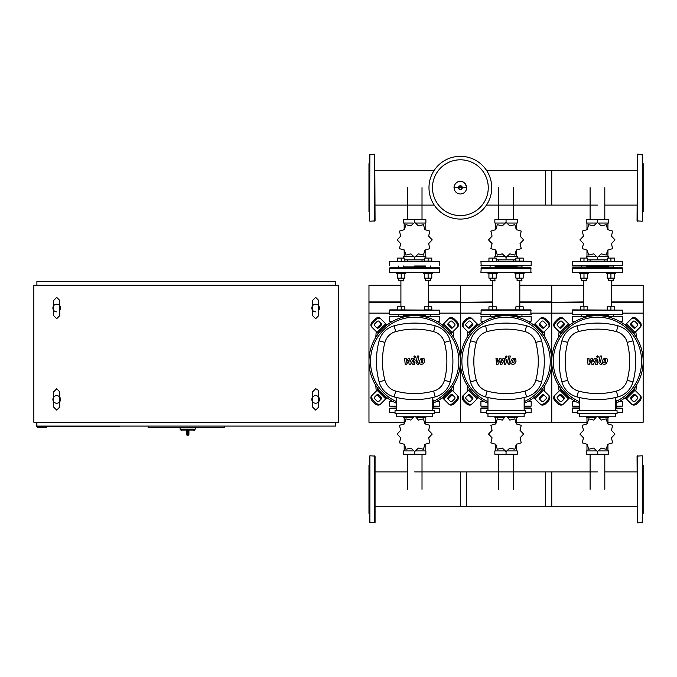 <?xml version="1.0" encoding="UTF-8"?>
<svg xmlns="http://www.w3.org/2000/svg" width="677" height="677" viewBox="0 0 677 677"><rect width="100%" height="100%" fill="white"/><g stroke="black" fill="none" stroke-linecap="round" stroke-linejoin="round"><path stroke-width="1.02" d="M186.48 434.312A0.914 0.914 0 0 0 187.394 435.226L187.343 434.312L186.48 434.312L186.48 430.657L187.343 430.047L180.844 430.047L181.453 430.657M188.917 434.312L188.054 434.312L188.003 435.226L187.394 435.226L188.003 435.226A0.914 0.914 0 0 0 188.917 434.312L188.917 430.657L188.054 430.047L188.054 434.312L187.343 434.312L187.343 430.047M195.315 427.61L195.315 429.133L180.082 429.133L180.082 427.61M317.936 402.476A3.808 3.808 0 0 1 312.605 397.145A3.808 3.808 0 0 0 311.843 399.43A3.808 3.808 0 0 1 315.651 395.622A3.808 3.808 0 0 1 319.459 399.43A3.808 3.808 0 0 0 318.698 397.145A3.808 3.808 0 0 1 318.698 401.715A3.808 3.808 0 0 0 319.459 399.43M315.651 311.843A3.808 3.808 0 0 1 312.605 305.75A3.808 3.808 0 0 0 311.843 308.035A3.808 3.808 0 0 1 315.651 304.227A3.808 3.808 0 0 1 319.459 308.035A3.808 3.808 0 0 0 318.698 305.75A3.808 3.808 0 0 1 318.698 310.32A3.808 3.808 0 0 0 319.459 308.035M58.984 402.476A3.808 3.808 0 0 1 53.652 397.145A3.808 3.808 0 0 0 52.891 399.43A3.808 3.808 0 0 1 56.699 395.622A3.808 3.808 0 0 1 60.507 399.43A3.808 3.808 0 0 0 59.745 397.145A3.808 3.808 0 0 1 59.745 401.715A3.808 3.808 0 0 0 60.507 399.43M56.699 311.843A3.808 3.808 0 0 1 53.652 305.75A3.808 3.808 0 0 0 52.891 308.035A3.808 3.808 0 0 1 56.699 304.227A3.808 3.808 0 0 1 60.507 308.035A3.808 3.808 0 0 0 59.745 305.75A3.808 3.808 0 0 1 59.745 310.32A3.808 3.808 0 0 0 60.507 308.035M52.891 308.035A3.808 3.808 0 0 0 53.652 310.32M52.891 399.43A3.808 3.808 0 0 0 53.652 401.715M311.843 308.035A3.808 3.808 0 0 0 312.605 310.32M311.843 399.43A3.808 3.808 0 0 0 312.605 401.715M46.645 426.696L46.645 427.61L37.506 427.61L37.506 426.696M119.152 426.087L119.152 426.696L36.592 426.696L36.592 422.279M148.094 426.087L148.094 427.61L224.256 427.61L224.256 426.087M36.896 285.186L36.896 281.378L335.453 281.378L335.453 285.186M335.453 422.279L335.453 426.087L36.896 426.087L36.896 422.279M338.5 285.186L338.5 422.279L33.85 422.279L33.85 285.186L338.5 285.186M491.739 187.698A31.379 31.379 0 0 1 460.36 219.077A31.379 31.379 0 0 1 428.981 187.698A31.379 31.379 0 0 1 460.36 156.319A31.379 31.379 0 0 1 491.739 187.698A31.379 31.379 0 0 0 460.36 156.319A31.379 31.379 0 0 1 491.739 187.698M460.36 159.806A27.892 27.892 0 0 1 488.252 187.698A27.892 27.892 0 0 1 460.36 215.591A27.892 27.892 0 0 1 432.468 187.698A27.892 27.892 0 0 1 460.36 159.806M575.196 321.44L572.319 321.135L572.624 316.261L590.014 316.261L581.094 316.261L581.551 316.261L581.247 314.737M619.159 321.135L622.586 321.135L622.586 316.565L606.55 316.565M622.586 316.565L608.022 316.261M610.916 314.737L586.426 314.737L586.426 316.261L586.883 316.261M622.281 316.261L604.891 316.261M622.586 321.135L619.709 321.44M483.801 321.44L481.229 321.44L483.801 321.44M527.764 321.135L531.191 321.135L531.191 316.565L515.155 316.565M484.351 321.135L480.924 321.135L481.229 316.261L489.699 316.261M498.619 316.261L481.229 316.261M522.416 316.261L516.627 316.261M531.191 316.565L513.496 316.261M531.191 321.135L528.314 321.44M392.406 321.44L389.529 321.135L389.834 316.261L407.224 316.261M436.369 321.135L439.796 321.135L439.796 316.565L423.76 316.565M403.941 314.737L403.636 316.261L398.304 316.261L398.761 316.261L398.761 314.737L389.834 314.737L439.491 314.737L439.796 310.168L389.834 309.863L397.543 309.863L397.543 306.816L404.854 306.816L404.854 309.863L401.199 309.863L401.199 306.816M439.796 316.565L422.101 316.261M439.796 321.135L436.919 321.44M642.236 221.21L637.057 220.905L637.362 154.187L642.541 154.491L642.541 220.905L642.236 154.187M642.541 212.375L643.15 211.766L643.15 163.631L642.541 163.022M642.541 179.143L642.541 159.628M642.541 195.45L642.541 197.142M642.541 211.089L642.541 200.934M642.236 455.79L637.057 456.095L637.362 522.813L642.541 522.509L642.541 456.095L642.236 522.813M642.541 464.625L643.15 465.234L643.15 513.369L642.541 513.978M369.879 221.21L375.058 220.905L374.753 154.187L369.574 154.491L369.574 220.905L369.879 154.187M369.574 212.375L368.965 211.766L368.965 163.631L369.574 163.022M637.057 170.291L545.662 170.291L545.662 205.106L597.452 205.106M486.467 205.106L551.755 205.106L551.755 170.291L486.467 170.291M604.806 259.866L604.806 261.119M590.099 259.866L590.099 261.119M599.027 223.038L608.665 223.038L608.665 219.686L586.24 219.686L586.24 223.038L595.878 223.038M597.452 222.352L597.452 219.686M599.187 256.515L608.665 256.515L608.665 258.072M586.24 258.072L586.24 256.515L595.718 256.515M587.644 259.866L607.261 259.866M597.452 257.387L597.452 259.866M607.929 229.825L607.929 223.038M586.976 229.825L586.976 223.038M586.976 249.923L586.976 256.515M607.929 249.923L607.929 256.515M611.433 243.618L614.97 239.903A17.517 17.517 0 0 0 614.97 239.844L611.433 236.129L612.634 231.136A17.517 17.517 0 0 0 612.609 231.085L607.684 229.638L606.237 224.713A17.517 17.517 0 0 0 606.186 224.688L601.201 225.898L597.478 222.352A17.517 17.517 0 0 0 597.427 222.352L593.704 225.898L588.719 224.688A17.517 17.517 0 0 0 588.668 224.713L587.221 229.638L582.296 231.085A17.517 17.517 0 0 0 582.271 231.136L583.472 236.129L579.935 239.844A17.517 17.517 0 0 0 579.935 239.903L583.472 243.618L582.271 248.603A17.517 17.517 0 0 0 582.296 248.654L587.221 250.109L588.668 255.026A17.517 17.517 0 0 0 588.719 255.06L593.704 253.85L597.427 257.387A17.517 17.517 0 0 0 597.478 257.387L601.201 253.85L606.186 255.06A17.517 17.517 0 0 0 606.237 255.026L607.684 250.109L612.609 248.654A17.517 17.517 0 0 0 612.634 248.603L611.433 243.618M587.644 309.863L587.644 306.816L580.333 306.816L580.333 309.863M583.989 309.863L583.989 306.816M614.572 309.863L614.572 306.816L607.261 306.816L607.261 309.863M610.916 309.863L610.916 306.816M572.319 265.689L622.586 265.689L622.586 261.424L572.319 261.424L572.624 265.993L613.658 265.993M622.586 261.424L572.319 261.424M581.247 265.993L608.174 265.993M586.426 266.907L608.479 266.907M572.319 314.433L572.624 309.863L622.586 310.168L622.281 314.737L572.624 314.737L622.586 314.433M622.586 272.391L572.319 272.391L572.624 267.821L622.281 267.821L622.281 272.696L615.486 272.696L615.486 273.61L610.916 273.61L610.916 278.12L614.572 278.12L614.572 273.61M572.319 272.391L622.281 272.696M583.701 280.921L583.701 306.816M611.204 280.921L611.204 306.816M586.426 315.651L608.479 315.651M583.989 272.696L579.419 272.696L579.419 273.61L588.558 273.61L588.558 272.696M586.426 280.616L581.551 280.616L586.121 280.921L586.426 278.12M580.333 273.61L580.333 278.12L587.644 278.12L587.644 273.61M583.989 273.61L583.989 278.12M587.644 261.119L587.644 258.072L580.333 258.072L580.333 261.119M583.989 261.119L583.989 258.072M613.354 280.616L608.479 280.616L613.049 280.921L613.354 278.12L613.049 280.921M607.261 273.61L607.261 278.12L610.916 278.12M606.347 272.696L606.347 273.61L610.916 273.61M614.572 261.119L614.572 258.072L607.261 258.072L607.261 261.119M610.916 261.119L610.916 258.072M513.411 259.866L513.411 261.119M498.704 259.866L498.704 261.119M507.632 223.038L517.27 223.038L517.27 219.686L494.845 219.686L494.845 223.038L504.483 223.038M506.057 222.352L506.057 219.686M507.792 256.515L517.27 256.515L517.27 258.072M494.845 258.072L494.845 256.515L504.323 256.515M496.249 259.866L515.866 259.866M506.057 257.387L506.057 259.866M516.534 229.825L516.534 223.038M495.581 229.825L495.581 223.038M495.581 249.923L495.581 256.515M516.534 249.923L516.534 256.515M520.038 243.618L523.575 239.903A17.517 17.517 0 0 0 523.575 239.844L520.038 236.129L521.239 231.136A17.517 17.517 0 0 0 521.214 231.085L516.289 229.638L514.842 224.713A17.517 17.517 0 0 0 514.791 224.688L509.806 225.898L506.083 222.352A17.517 17.517 0 0 0 506.032 222.352L502.309 225.898L497.324 224.688A17.517 17.517 0 0 0 497.273 224.713L495.826 229.638L490.901 231.085A17.517 17.517 0 0 0 490.876 231.136L492.077 236.129L488.54 239.844A17.517 17.517 0 0 0 488.54 239.903L492.077 243.618L490.876 248.603A17.517 17.517 0 0 0 490.901 248.654L495.826 250.109L497.273 255.026A17.517 17.517 0 0 0 497.324 255.06L502.309 253.85L506.032 257.387A17.517 17.517 0 0 0 506.083 257.387L509.806 253.85L514.791 255.06A17.517 17.517 0 0 0 514.842 255.026L516.289 250.109L521.214 248.654A17.517 17.517 0 0 0 521.239 248.603L520.038 243.618M496.249 309.863L496.249 306.816L488.938 306.816L488.938 309.863M492.594 309.863L492.594 306.816M519.521 309.863L523.177 309.863L523.177 306.816L515.866 306.816L515.866 309.863L519.521 309.863L519.521 306.816M495.336 265.993L522.263 265.993M480.924 265.689L531.191 265.689L531.191 261.424L480.924 261.424L481.229 265.993M531.191 261.424L480.924 261.424M506.057 265.993L516.779 265.993M495.031 266.907L517.084 266.907M531.191 314.433L480.924 314.433L481.229 309.863L530.886 309.863L530.886 314.737L522.263 314.737M490.156 316.261L490.156 314.737L481.229 314.737L530.886 314.737M531.191 272.391L480.924 272.391L481.229 267.821L530.886 267.821L530.886 272.696L506.057 272.696L514.952 272.696L514.952 273.61L524.091 273.61L524.091 272.696M492.306 280.921L492.306 306.816M519.809 280.921L519.809 306.816M489.852 267.821L490.156 265.993M495.031 265.993L495.336 267.821M495.336 314.737L495.031 316.261M506.057 314.737L519.521 314.737M480.924 272.391L506.057 272.696M495.031 315.651L517.084 315.651M492.594 272.696L488.024 272.696L488.024 273.61L497.163 273.61L497.163 272.696M495.031 280.616L490.156 280.616L494.726 280.921L495.031 278.12M488.938 273.61L488.938 278.12L496.249 278.12L496.249 273.61M492.594 273.61L492.594 278.12M496.249 261.119L496.249 258.072L488.938 258.072L488.938 261.119M492.594 261.119L492.594 258.072M521.959 280.616L517.084 280.616L521.654 280.921L521.959 278.12M515.866 273.61L515.866 278.12L523.177 278.12L523.177 273.61M519.521 273.61L519.521 278.12M519.521 261.119L523.177 261.119L523.177 258.072L515.866 258.072L515.866 261.119L519.521 261.119L519.521 258.072M422.016 259.866L422.016 261.119M407.309 259.866L407.309 261.119M416.237 223.038L425.875 223.038L425.875 219.686L403.45 219.686L403.45 223.038L413.088 223.038M414.662 222.352L414.662 219.686M416.397 256.515L425.875 256.515L425.875 258.072M403.45 258.072L403.45 256.515L412.928 256.515M404.854 259.866L424.471 259.866M414.662 257.387L414.662 259.866M425.139 229.825L425.139 223.038M404.186 229.825L404.186 223.038M404.186 249.923L404.186 256.515M425.139 249.923L425.139 256.515M428.643 243.618L432.18 239.903A17.517 17.517 0 0 0 432.18 239.844L428.643 236.129L429.844 231.136A17.517 17.517 0 0 0 429.819 231.085L424.894 229.638L423.447 224.713A17.517 17.517 0 0 0 423.396 224.688L418.411 225.898L414.688 222.352A17.517 17.517 0 0 0 414.637 222.352L410.914 225.898L405.929 224.688A17.517 17.517 0 0 0 405.878 224.713L404.431 229.638L399.506 231.085A17.517 17.517 0 0 0 399.481 231.136L400.682 236.129L397.145 239.844A17.517 17.517 0 0 0 397.145 239.903L400.682 243.618L399.481 248.603A17.517 17.517 0 0 0 399.506 248.654L404.431 250.109L405.878 255.026A17.517 17.517 0 0 0 405.929 255.06L410.914 253.85L414.637 257.387A17.517 17.517 0 0 0 414.688 257.387L418.411 253.85L423.396 255.06A17.517 17.517 0 0 0 423.447 255.026L424.894 250.109L429.819 248.654A17.517 17.517 0 0 0 429.844 248.603L428.643 243.618M428.126 309.863L431.782 309.863L431.782 306.816L424.471 306.816L424.471 309.863L428.126 309.863L428.126 306.816M414.662 265.993L425.384 265.993M439.796 265.689L439.796 261.424L389.529 261.424L389.529 265.689M439.796 261.424L389.529 261.424M403.636 266.907L425.689 266.907M439.796 310.168L389.529 310.168L389.529 314.433L439.796 314.433M439.796 272.391L389.529 272.391L389.834 267.821L439.491 267.821L439.491 272.696L405.768 272.696L405.768 273.61L401.199 273.61L401.199 278.12L404.854 278.12L404.854 273.61M400.911 280.921L400.911 306.816M428.414 280.921L428.414 306.816M398.457 267.821L398.761 265.993M403.636 265.993L403.941 267.821M389.529 272.391L414.662 272.696M403.636 315.651L425.689 315.651M401.199 273.61L396.629 273.61L396.629 272.696L405.768 272.696M403.636 280.616L398.761 280.616L403.331 280.921L403.636 278.12M397.543 273.61L397.543 278.12L401.199 278.12M404.854 261.119L404.854 258.072L397.543 258.072L397.543 261.119M401.199 261.119L401.199 258.072M423.557 272.696L423.557 273.61L432.696 273.61L432.696 272.696M430.564 280.616L425.689 280.616L430.259 280.921L430.564 278.12M424.471 273.61L424.471 278.12L431.782 278.12L431.782 273.61M428.126 273.61L428.126 278.12M428.126 261.119L431.782 261.119L431.782 258.072L424.471 258.072L424.471 261.119L428.126 261.119L428.126 258.072M595.878 450.916L586.24 450.916L586.24 454.267L608.665 454.267L608.665 450.916L599.027 450.916M597.452 451.601L597.452 454.267M595.718 417.438L586.24 417.438L586.24 416.795M608.665 416.795L608.665 417.438L599.187 417.438M586.976 444.129L586.976 450.916M607.929 444.129L607.929 450.916M607.929 424.03L607.929 417.438M586.976 424.03L586.976 417.438M596.479 416.795L593.704 420.104L588.719 418.894A17.517 17.517 0 0 0 588.668 418.928L587.221 423.844L582.296 425.3A17.517 17.517 0 0 0 582.271 425.351L583.472 430.335L579.935 434.05A17.517 17.517 0 0 0 579.935 434.109L583.472 437.824L582.271 442.817A17.517 17.517 0 0 0 582.296 442.868L587.221 444.315L588.668 449.24A17.517 17.517 0 0 0 588.719 449.266L593.704 448.056L597.427 451.601A17.517 17.517 0 0 0 597.478 451.601L601.201 448.056L606.186 449.266A17.517 17.517 0 0 0 606.237 449.24L607.684 444.315L612.609 442.868A17.517 17.517 0 0 0 612.634 442.817L611.433 437.824L614.97 434.109A17.517 17.517 0 0 0 614.97 434.05L611.433 430.335L612.634 425.351A17.517 17.517 0 0 0 612.609 425.3L607.684 423.844L606.237 418.928A17.517 17.517 0 0 0 606.186 418.894L601.201 420.104L598.426 416.795M579.36 407.96L572.624 407.96L579.36 407.96M617.069 412.53L622.586 412.53L622.586 408.265L615.545 407.96M577.836 412.53L572.319 412.53L572.319 408.265L579.36 408.265M572.319 412.53L577.836 412.835M617.069 412.835L622.586 412.53M504.483 450.916L494.845 450.916L494.845 454.267L517.27 454.267L517.27 450.916L507.632 450.916M506.057 451.601L506.057 454.267M504.323 417.438L494.845 417.438L494.845 416.795M517.27 416.795L517.27 417.438L507.792 417.438M495.581 444.129L495.581 450.916M516.534 444.129L516.534 450.916M516.534 424.03L516.534 417.438M495.581 424.03L495.581 417.438M505.084 416.795L502.309 420.104L497.324 418.894A17.517 17.517 0 0 0 497.273 418.928L495.826 423.844L490.901 425.3A17.517 17.517 0 0 0 490.876 425.351L492.077 430.335L488.54 434.05A17.517 17.517 0 0 0 488.54 434.109L492.077 437.824L490.876 442.817A17.517 17.517 0 0 0 490.901 442.868L495.826 444.315L497.273 449.24A17.517 17.517 0 0 0 497.324 449.266L502.309 448.056L506.032 451.601A17.517 17.517 0 0 0 506.083 451.601L509.806 448.056L514.791 449.266A17.517 17.517 0 0 0 514.842 449.24L516.289 444.315L521.214 442.868A17.517 17.517 0 0 0 521.239 442.817L520.038 437.824L523.575 434.109A17.517 17.517 0 0 0 523.575 434.05L520.038 430.335L521.239 425.351A17.517 17.517 0 0 0 521.214 425.3L516.289 423.844L514.842 418.928A17.517 17.517 0 0 0 514.791 418.894L509.806 420.104L507.031 416.795M487.965 407.96L481.229 407.96L487.965 407.96M525.674 412.53L531.191 412.53L531.191 408.265L524.15 407.96L530.886 407.96M486.441 412.53L480.924 412.53L480.924 408.265L487.965 408.265M480.924 412.53L486.441 412.835M525.674 412.835L531.191 412.53M413.088 450.916L403.45 450.916L403.45 454.267L425.875 454.267L425.875 450.916L416.237 450.916M414.662 451.601L414.662 454.267M412.928 417.438L403.45 417.438L403.45 416.795M425.875 416.795L425.875 417.438L416.397 417.438M404.186 444.129L404.186 450.916M425.139 444.129L425.139 450.916M425.139 424.03L425.139 417.438M404.186 424.03L404.186 417.438M413.689 416.795L410.914 420.104L405.929 418.894A17.517 17.517 0 0 0 405.878 418.928L404.431 423.844L399.506 425.3A17.517 17.517 0 0 0 399.481 425.351L400.682 430.335L397.145 434.05A17.517 17.517 0 0 0 397.145 434.109L400.682 437.824L399.481 442.817A17.517 17.517 0 0 0 399.506 442.868L404.431 444.315L405.878 449.24A17.517 17.517 0 0 0 405.929 449.266L410.914 448.056L414.637 451.601A17.517 17.517 0 0 0 414.688 451.601L418.411 448.056L423.396 449.266A17.517 17.517 0 0 0 423.447 449.24L424.894 444.315L429.819 442.868A17.517 17.517 0 0 0 429.844 442.817L428.643 437.824L432.18 434.109A17.517 17.517 0 0 0 432.18 434.05L428.643 430.335L429.844 425.351A17.517 17.517 0 0 0 429.819 425.3L424.894 423.844L423.447 418.928A17.517 17.517 0 0 0 423.396 418.894L418.411 420.104L415.636 416.795M396.57 407.96L389.529 408.265L396.57 408.265M434.279 412.53L439.796 412.53L439.796 408.265L432.755 407.96M395.046 412.53L389.529 412.53L389.529 408.265M389.529 412.53L395.046 412.835M434.279 412.835L439.796 412.53M616.155 406.132L622.586 406.132L622.586 401.563L619.709 401.258M575.746 401.563L572.319 401.563L572.319 406.132L579.36 406.437M622.586 406.132L616.155 406.437M575.196 401.258L572.319 401.563M524.76 406.132L531.191 406.132L531.191 401.563L528.314 401.258M484.351 401.563L480.924 401.563L480.924 406.132L487.965 406.437M531.191 406.132L524.76 406.437M483.801 401.258L480.924 401.563M433.365 406.132L439.796 406.132L439.796 401.563L436.919 401.258M392.956 401.563L389.529 401.563L389.529 406.132L396.57 406.437M439.796 406.132L433.365 406.437M392.406 401.258L389.529 401.563M369.879 522.813L369.879 455.79L375.058 456.095L375.058 522.509L369.574 522.509L369.574 497.053M369.574 464.625L368.965 465.234L368.965 513.369L369.574 513.978M375.058 465.911L375.058 461.232M369.574 476.066L369.574 481.55M375.058 502.537L375.058 497.857M375.058 517.372L375.058 514.63M369.574 511.888L369.574 514.63M369.574 461.232L369.574 489.302M637.057 506.709L545.662 506.709L545.662 471.894L597.452 471.894M551.755 489.302L551.755 506.709L460.36 506.709L460.36 471.894L551.755 471.894L551.755 489.302M414.662 471.894L466.453 471.894L466.453 506.709L375.058 506.709M605.805 359.851L604.366 359.851L603.791 362.847L605.221 362.847L605.805 359.851M603.351 358.954L602.183 361.34L602.42 363.744L604.172 364.505L606.237 363.744L607.404 361.34L607.176 358.954L605.399 358.192L603.351 358.954M600.144 356L598.849 362.669L600.304 364.429L601.176 364.429L601.43 363.134L600.406 362.576L601.675 356L600.144 356M597.554 357.735L598.493 356.804L597.554 355.874L596.623 356.804L597.554 357.735M589.354 364.429L591.402 360.562L591.935 364.429L593.28 364.429L595.972 359.563L596.412 360.122L595.582 364.438L597.122 364.438L597.969 360.02L596.505 358.26L594.465 358.26L592.925 362.077L592.4 358.26L591.199 358.26L589.202 362.077L588.948 358.26L587.365 358.26L588.008 364.429L589.354 364.429M514.41 359.851L512.971 359.851L512.396 362.847L513.826 362.847L514.41 359.851M511.956 358.954L510.788 361.34L511.025 363.744L512.777 364.505L514.842 363.744L516.009 361.34L515.781 358.954L514.004 358.192L511.956 358.954M508.749 356L507.454 362.669L508.909 364.429L509.781 364.429L510.035 363.134L509.011 362.576L510.28 356L508.749 356M506.159 357.735L507.098 356.804L506.159 355.874L505.228 356.804L506.159 357.735M497.959 364.429L500.007 360.562L500.54 364.429L501.885 364.429L504.577 359.563L505.017 360.122L504.187 364.438L505.727 364.438L506.574 360.02L505.11 358.26L503.07 358.26L501.53 362.077L501.005 358.26L499.804 358.26L497.807 362.077L497.553 358.26L495.97 358.26L496.613 364.429L497.959 364.429M423.015 359.851L421.576 359.851L421.001 362.847L422.431 362.847L423.015 359.851M420.561 358.954L419.393 361.34L419.63 363.744L421.382 364.505L423.447 363.744L424.614 361.34L424.386 358.954L422.609 358.192L420.561 358.954M417.354 356L416.059 362.669L417.514 364.429L418.386 364.429L418.64 363.134L417.616 362.576L418.885 356L417.354 356M414.764 357.735L415.703 356.804L414.764 355.874L413.833 356.804L414.764 357.735M406.564 364.429L408.612 360.562L409.145 364.429L410.49 364.429L413.182 359.563L413.622 360.122L412.792 364.438L414.332 364.438L415.179 360.02L413.715 358.26L411.675 358.26L410.135 362.077L409.61 358.26L408.409 358.26L406.412 362.077L406.158 358.26L404.575 358.26L405.218 364.429L406.564 364.429M597.452 315.651A45.697 45.697 0 0 1 616.155 403.043A45.697 45.697 0 0 0 597.452 315.651A45.697 45.697 0 0 0 579.36 403.314A45.697 45.697 0 0 1 597.452 315.651M635.915 395.503A1.523 1.075 -45 0 0 634.07 395.817L631.92 397.966A1.523 1.075 -45 0 0 631.607 399.811M631.159 397.204L633.308 395.055A1.523 1.075 135 0 1 635.153 394.742L637.565 397.154A1.523 1.075 135 0 1 637.252 398.99L635.094 401.148A1.523 1.075 135 0 1 633.257 401.461L630.846 399.049A1.523 1.075 135 0 1 631.159 397.204L631.92 397.966M631.607 322.887A1.523 1.075 -135 0 0 631.92 324.732L634.07 326.881A1.523 1.075 -135 0 0 635.915 327.194M633.308 327.643L631.159 325.493A1.523 1.075 45 0 1 630.846 323.648L633.257 321.236A1.523 1.075 45 0 1 635.094 321.55L637.252 323.708A1.523 1.075 45 0 1 637.565 325.544L635.153 327.956A1.523 1.075 45 0 1 633.308 327.643L634.07 326.881M558.99 327.194A1.523 1.075 135 0 0 560.835 326.881L562.985 324.732A1.523 1.075 135 0 0 563.298 322.887M563.746 325.493L561.597 327.643A1.523 1.075 -45 0 1 559.752 327.956L557.34 325.544A1.523 1.075 -45 0 1 557.653 323.708L559.811 321.55A1.523 1.075 -45 0 1 561.648 321.236L564.059 323.648A1.523 1.075 -45 0 1 563.746 325.493L562.985 324.732M639.723 395.004A4.57 3.233 135 0 1 638.775 400.513L639.537 401.275A4.57 3.233 -45 0 0 640.484 395.766L633.782 389.063M625.167 397.678L631.869 404.381A4.57 3.233 -45 0 0 637.379 403.433L636.617 402.671A4.57 3.233 135 0 1 631.108 403.619M639.537 401.275L637.379 403.433M638.775 400.513L636.617 402.671M631.108 319.079A4.57 3.233 45 0 1 636.617 320.026L637.379 319.265A4.57 3.233 -135 0 0 631.869 318.317L625.167 325.019M633.782 333.634L640.484 326.932A4.57 3.233 -135 0 0 639.537 321.423L638.775 322.184A4.57 3.233 45 0 1 639.723 327.693M637.379 319.265L639.537 321.423M636.617 320.026L638.775 322.184M555.182 327.693A4.57 3.233 -45 0 1 556.13 322.184L555.368 321.423A4.57 3.233 135 0 0 554.421 326.932L561.123 333.634M569.738 325.019L563.036 318.317A4.57 3.233 135 0 0 557.526 319.265L558.288 320.026A4.57 3.233 -45 0 1 563.797 319.079M555.368 321.423L557.526 319.265M556.13 322.184L558.288 320.026M563.298 399.811A1.523 1.075 45 0 0 562.985 397.966L560.835 395.817A1.523 1.075 45 0 0 558.99 395.503M561.597 395.055L563.746 397.204A1.523 1.075 -135 0 1 564.059 399.049L561.648 401.461A1.523 1.075 -135 0 1 559.811 401.148L557.653 398.99A1.523 1.075 -135 0 1 557.34 397.154L559.752 394.742A1.523 1.075 -135 0 1 561.597 395.055L560.835 395.817M561.123 389.063L554.421 395.766A4.57 3.233 45 0 0 555.368 401.275L556.13 400.513A4.57 3.233 -135 0 1 555.182 395.004M563.797 403.619A4.57 3.233 -135 0 1 558.288 402.671L557.526 403.433A4.57 3.233 45 0 0 563.036 404.381L569.738 397.678M557.526 403.433L555.368 401.275M558.288 402.671L556.13 400.513M579.36 401.647A44.174 44.174 0 0 1 597.452 317.174A44.174 44.174 0 0 1 616.155 401.368M615.545 400.039L616.155 400.039L616.155 407.656L615.545 407.656M617.069 413.749L617.069 410.702L577.836 410.702L577.836 413.749L617.069 413.749M615.545 410.702L615.545 397.509M579.36 413.749L579.36 416.795L615.545 416.795L615.545 413.749M579.36 397.509L579.36 410.702M617.966 396.9A21.249 21.249 0 0 0 633.003 381.862A79.421 79.421 0 0 0 633.003 340.836A21.249 21.249 0 0 0 617.966 325.798A79.421 79.421 0 0 0 576.939 325.798A21.249 21.249 0 0 0 561.902 340.836A79.421 79.421 0 0 0 561.902 381.862A21.249 21.249 0 0 0 576.939 396.9A79.421 79.421 0 0 0 617.966 396.9L616.408 391.078A73.395 73.395 0 0 1 578.496 391.078A15.216 15.216 0 0 1 567.724 380.305A73.395 73.395 0 0 1 567.724 342.393A15.216 15.216 0 0 1 578.496 331.62A73.395 73.395 0 0 1 616.408 331.62A15.216 15.216 0 0 1 627.181 342.393A73.395 73.395 0 0 1 627.181 380.305A15.216 15.216 0 0 1 616.408 391.078M506.057 315.651A45.697 45.697 0 0 1 524.76 403.043A45.697 45.697 0 0 0 506.057 315.651A45.697 45.697 0 0 0 487.965 403.314A45.697 45.697 0 0 1 506.057 315.651M544.52 395.503A1.523 1.075 -45 0 0 542.675 395.817L540.525 397.966A1.523 1.075 -45 0 0 540.212 399.811M539.764 397.204L541.913 395.055A1.523 1.075 135 0 1 543.758 394.742L546.17 397.154A1.523 1.075 135 0 1 545.857 398.99L543.699 401.148A1.523 1.075 135 0 1 541.862 401.461L539.451 399.049A1.523 1.075 135 0 1 539.764 397.204L540.525 397.966M540.212 322.887A1.523 1.075 -135 0 0 540.525 324.732L542.675 326.881A1.523 1.075 -135 0 0 544.52 327.194M541.913 327.643L539.764 325.493A1.523 1.075 45 0 1 539.451 323.648L541.862 321.236A1.523 1.075 45 0 1 543.699 321.55L545.857 323.708A1.523 1.075 45 0 1 546.17 325.544L543.758 327.956A1.523 1.075 45 0 1 541.913 327.643L542.675 326.881M467.595 327.194A1.523 1.075 135 0 0 469.44 326.881L471.59 324.732A1.523 1.075 135 0 0 471.903 322.887M472.351 325.493L470.202 327.643A1.523 1.075 -45 0 1 468.357 327.956L465.945 325.544A1.523 1.075 -45 0 1 466.258 323.708L468.416 321.55A1.523 1.075 -45 0 1 470.253 321.236L472.664 323.648A1.523 1.075 -45 0 1 472.351 325.493L471.59 324.732M548.328 395.004A4.57 3.233 135 0 1 547.38 400.513L548.142 401.275A4.57 3.233 -45 0 0 549.089 395.766L542.387 389.063M533.772 397.678L540.474 404.381A4.57 3.233 -45 0 0 545.984 403.433L545.222 402.671A4.57 3.233 135 0 1 539.713 403.619M548.142 401.275L545.984 403.433M547.38 400.513L545.222 402.671M539.713 319.079A4.57 3.233 45 0 1 545.222 320.026L545.984 319.265A4.57 3.233 -135 0 0 540.474 318.317L533.772 325.019M542.387 333.634L549.089 326.932A4.57 3.233 -135 0 0 548.142 321.423L547.38 322.184A4.57 3.233 45 0 1 548.328 327.693M545.984 319.265L548.142 321.423M545.222 320.026L547.38 322.184M463.787 327.693A4.57 3.233 -45 0 1 464.735 322.184L463.973 321.423A4.57 3.233 135 0 0 463.026 326.932L469.728 333.634M478.343 325.019L471.641 318.317A4.57 3.233 135 0 0 466.131 319.265L466.893 320.026A4.57 3.233 -45 0 1 472.402 319.079M463.973 321.423L466.131 319.265M464.735 322.184L466.893 320.026M471.903 399.811A1.523 1.075 45 0 0 471.59 397.966L469.44 395.817A1.523 1.075 45 0 0 467.595 395.503M470.202 395.055L472.351 397.204A1.523 1.075 -135 0 1 472.664 399.049L470.253 401.461A1.523 1.075 -135 0 1 468.416 401.148L466.258 398.99A1.523 1.075 -135 0 1 465.945 397.154L468.357 394.742A1.523 1.075 -135 0 1 470.202 395.055L469.44 395.817M469.728 389.063L463.026 395.766A4.57 3.233 45 0 0 463.973 401.275L464.735 400.513A4.57 3.233 -135 0 1 463.787 395.004M472.402 403.619A4.57 3.233 -135 0 1 466.893 402.671L466.131 403.433A4.57 3.233 45 0 0 471.641 404.381L478.343 397.678M466.131 403.433L463.973 401.275M466.893 402.671L464.735 400.513M487.965 401.647A44.174 44.174 0 0 1 506.057 317.174A44.174 44.174 0 0 1 524.76 401.368M524.15 400.039L524.76 400.039L524.76 407.656L524.15 407.656M525.674 413.749L525.674 410.702L486.441 410.702L486.441 413.749L525.674 413.749M524.15 410.702L524.15 397.509M487.965 413.749L487.965 416.795L524.15 416.795L524.15 413.749M487.965 397.509L487.965 410.702M526.571 396.9A21.249 21.249 0 0 0 541.608 381.862A79.421 79.421 0 0 0 541.608 340.836A21.249 21.249 0 0 0 526.571 325.798A79.421 79.421 0 0 0 485.544 325.798A21.249 21.249 0 0 0 470.507 340.836A79.421 79.421 0 0 0 470.507 381.862A21.249 21.249 0 0 0 485.544 396.9A79.421 79.421 0 0 0 526.571 396.9L525.013 391.078A73.395 73.395 0 0 1 487.101 391.078A15.216 15.216 0 0 1 476.329 380.305A73.395 73.395 0 0 1 476.329 342.393A15.216 15.216 0 0 1 487.101 331.62A73.395 73.395 0 0 1 525.013 331.62A15.216 15.216 0 0 1 535.786 342.393A73.395 73.395 0 0 1 535.786 380.305A15.216 15.216 0 0 1 525.013 391.078M414.662 315.651A45.697 45.697 0 0 1 433.365 403.043A45.697 45.697 0 0 0 414.662 315.651A45.697 45.697 0 0 0 396.57 403.314A45.697 45.697 0 0 1 414.662 315.651M453.125 395.503A1.523 1.075 -45 0 0 451.28 395.817L449.13 397.966A1.523 1.075 -45 0 0 448.817 399.811M448.369 397.204L450.518 395.055A1.523 1.075 135 0 1 452.363 394.742L454.775 397.154A1.523 1.075 135 0 1 454.462 398.99L452.304 401.148A1.523 1.075 135 0 1 450.467 401.461L448.056 399.049A1.523 1.075 135 0 1 448.369 397.204L449.13 397.966M448.817 322.887A1.523 1.075 -135 0 0 449.13 324.732L451.28 326.881A1.523 1.075 -135 0 0 453.125 327.194M450.518 327.643L448.369 325.493A1.523 1.075 45 0 1 448.056 323.648L450.467 321.236A1.523 1.075 45 0 1 452.304 321.55L454.462 323.708A1.523 1.075 45 0 1 454.775 325.544L452.363 327.956A1.523 1.075 45 0 1 450.518 327.643L451.28 326.881M376.2 327.194A1.523 1.075 135 0 0 378.045 326.881L380.195 324.732A1.523 1.075 135 0 0 380.508 322.887M380.956 325.493L378.807 327.643A1.523 1.075 -45 0 1 376.962 327.956L374.55 325.544A1.523 1.075 -45 0 1 374.863 323.708L377.021 321.55A1.523 1.075 -45 0 1 378.858 321.236L381.269 323.648A1.523 1.075 -45 0 1 380.956 325.493L380.195 324.732M456.933 395.004A4.57 3.233 135 0 1 455.985 400.513L456.747 401.275A4.57 3.233 -45 0 0 457.694 395.766L450.992 389.063M442.377 397.678L449.079 404.381A4.57 3.233 -45 0 0 454.589 403.433L453.827 402.671A4.57 3.233 135 0 1 448.318 403.619M456.747 401.275L454.589 403.433M455.985 400.513L453.827 402.671M448.318 319.079A4.57 3.233 45 0 1 453.827 320.026L454.589 319.265A4.57 3.233 -135 0 0 449.079 318.317L442.377 325.019M450.992 333.634L457.694 326.932A4.57 3.233 -135 0 0 456.747 321.423L455.985 322.184A4.57 3.233 45 0 1 456.933 327.693M454.589 319.265L456.747 321.423M453.827 320.026L455.985 322.184M372.392 327.693A4.57 3.233 -45 0 1 373.34 322.184L372.578 321.423A4.57 3.233 135 0 0 371.631 326.932L378.333 333.634M386.948 325.019L380.246 318.317A4.57 3.233 135 0 0 374.736 319.265L375.498 320.026A4.57 3.233 -45 0 1 381.007 319.079M372.578 321.423L374.736 319.265M373.34 322.184L375.498 320.026M380.508 399.811A1.523 1.075 45 0 0 380.195 397.966L378.045 395.817A1.523 1.075 45 0 0 376.2 395.503M378.807 395.055L380.956 397.204A1.523 1.075 -135 0 1 381.269 399.049L378.858 401.461A1.523 1.075 -135 0 1 377.021 401.148L374.863 398.99A1.523 1.075 -135 0 1 374.55 397.154L376.962 394.742A1.523 1.075 -135 0 1 378.807 395.055L378.045 395.817M378.333 389.063L371.631 395.766A4.57 3.233 45 0 0 372.578 401.275L373.34 400.513A4.57 3.233 -135 0 1 372.392 395.004M381.007 403.619A4.57 3.233 -135 0 1 375.498 402.671L374.736 403.433A4.57 3.233 45 0 0 380.246 404.381L386.948 397.678M374.736 403.433L372.578 401.275M375.498 402.671L373.34 400.513M396.57 401.647A44.174 44.174 0 0 1 414.662 317.174A44.174 44.174 0 0 1 433.365 401.368M432.755 400.039L433.365 400.039L433.365 407.656L432.755 407.656M434.279 413.749L434.279 410.702L395.046 410.702L395.046 413.749L434.279 413.749M432.755 410.702L432.755 397.509M396.57 413.749L396.57 416.795L432.755 416.795L432.755 413.749M396.57 397.509L396.57 410.702M435.176 396.9A21.249 21.249 0 0 0 450.213 381.862A79.421 79.421 0 0 0 450.213 340.836A21.249 21.249 0 0 0 435.176 325.798A79.421 79.421 0 0 0 394.149 325.798A21.249 21.249 0 0 0 379.112 340.836A79.421 79.421 0 0 0 379.112 381.862A21.249 21.249 0 0 0 394.149 396.9A79.421 79.421 0 0 0 435.176 396.9L433.618 391.078A73.395 73.395 0 0 1 395.707 391.078A15.216 15.216 0 0 1 384.934 380.305A73.395 73.395 0 0 1 384.934 342.393A15.216 15.216 0 0 1 395.707 331.62A73.395 73.395 0 0 1 433.618 331.62A15.216 15.216 0 0 1 444.391 342.393A73.395 73.395 0 0 1 444.391 380.305A15.216 15.216 0 0 1 433.618 391.078M558.593 337.307A389.766 389.766 0 0 1 558.838 333.626A6.093 6.093 0 0 1 559.261 331.772M558.593 385.391A389.766 389.766 0 0 0 558.838 389.072A6.093 6.093 0 0 0 559.261 390.925M636.312 385.391A389.766 389.766 0 0 1 636.067 389.072A6.093 6.093 0 0 1 635.644 390.925M636.312 337.307A389.766 389.766 0 0 0 636.067 333.626A6.093 6.093 0 0 0 635.644 331.772M467.198 337.307A389.766 389.766 0 0 1 467.443 333.626A6.093 6.093 0 0 1 467.866 331.772M467.198 385.391A389.766 389.766 0 0 0 467.443 389.072A6.093 6.093 0 0 0 467.866 390.925M544.917 385.391A389.766 389.766 0 0 1 544.672 389.072A6.093 6.093 0 0 1 544.249 390.925M544.917 337.307A389.766 389.766 0 0 0 544.672 333.626A6.093 6.093 0 0 0 544.249 331.772M375.803 337.307A389.766 389.766 0 0 1 376.048 333.626A6.093 6.093 0 0 1 376.471 331.772M375.803 385.391A389.766 389.766 0 0 0 376.048 389.072A6.093 6.093 0 0 0 376.471 390.925M453.522 385.391A389.766 389.766 0 0 1 453.277 389.072A6.093 6.093 0 0 1 452.854 390.925M453.522 337.307A389.766 389.766 0 0 0 453.277 333.626A6.093 6.093 0 0 0 452.854 331.772M519.809 285.186L551.755 285.186L551.755 422.279L586.976 422.279M607.929 422.279L643.15 422.279L643.15 285.186L611.204 285.186M519.809 301.942L551.755 301.942L551.755 285.186L583.701 285.186M519.809 302.585L583.701 301.942M611.204 301.942L643.15 301.942M531.191 313.138L551.755 313.138L551.755 302.585L583.701 302.585M611.204 302.585L643.15 302.585M516.534 422.279L551.755 422.279L551.755 313.138L572.319 313.138M622.586 313.138L643.15 313.138M428.414 285.186L460.36 285.186L460.36 422.279L495.581 422.279M428.414 301.942L460.36 301.942L460.36 285.186L492.306 285.186M428.414 302.585L492.306 301.942M439.796 313.138L460.36 313.138L460.36 302.585L492.306 302.585M425.139 422.279L460.36 422.279L460.36 313.138L480.924 313.138M400.911 285.186L368.965 285.186L368.965 422.279L404.186 422.279M368.965 301.942L400.911 301.942M368.965 302.585L400.911 302.585M368.965 313.138L389.529 313.138M194.553 429.133L194.553 430.047L188.054 430.047M428.981 187.698A31.379 31.379 0 0 1 460.36 156.319M466.639 187.698A6.279 6.279 0 0 1 460.36 193.977A6.279 6.279 0 0 1 454.081 187.698A6.279 6.279 0 0 1 460.36 181.419A6.279 6.279 0 0 1 466.639 187.698M462.298 187.698A1.938 1.938 0 0 1 460.36 189.636A1.938 1.938 0 0 1 458.422 187.698A1.938 1.938 0 0 1 460.36 185.76A1.938 1.938 0 0 1 462.298 187.698M461.976 187.698A1.616 1.616 0 0 1 460.36 189.315A1.616 1.616 0 0 1 458.744 187.698A1.616 1.616 0 0 1 460.36 186.082A1.616 1.616 0 0 1 461.976 187.698M575.746 321.135L572.319 321.135M588.355 316.565L572.319 316.565M496.96 316.565L480.924 316.565M392.956 321.135L389.529 321.135M405.565 316.565L389.529 316.565M637.362 221.21L637.362 154.187M637.362 455.79L637.362 522.813M374.753 221.21L374.753 154.187M572.319 310.168L622.586 310.168M572.319 268.126L622.586 268.126M480.924 310.168L531.191 310.168M480.924 268.126L531.191 268.126M389.529 268.126L439.796 268.126M615.545 408.265L622.586 408.265M524.15 408.265L531.191 408.265M432.755 408.265L439.796 408.265M622.586 401.563L619.159 401.563M579.36 406.132L572.319 406.132M531.191 401.563L527.764 401.563M487.965 406.132L480.924 406.132M439.796 401.563L436.369 401.563M396.57 406.132L389.529 406.132M374.753 455.79L374.753 522.813M633.308 395.055L634.07 395.817M631.159 325.493L631.92 324.732M561.597 327.643L560.835 326.881M634.256 389.537L625.641 398.152M626.403 398.914L635.018 390.299M625.641 324.545L634.256 333.16M635.018 332.399L626.403 323.784M560.649 333.16L569.264 324.545M568.502 323.784L559.887 332.399M563.746 397.204L562.985 397.966M559.887 390.299L568.502 398.914M569.264 398.152L560.649 389.537M633.003 381.862L627.181 380.305M578.496 391.078L576.939 396.9M633.003 340.836L627.181 342.393M567.724 380.305L561.902 381.862M617.966 325.798L616.408 331.62M567.724 342.393L561.902 340.836M576.939 325.798L578.496 331.62M541.913 395.055L542.675 395.817M539.764 325.493L540.525 324.732M470.202 327.643L469.44 326.881M542.861 389.537L534.246 398.152M535.008 398.914L543.623 390.299M534.246 324.545L542.861 333.16M543.623 332.399L535.008 323.784M469.254 333.16L477.869 324.545M477.107 323.784L468.492 332.399M472.351 397.204L471.59 397.966M468.492 390.299L477.107 398.914M477.869 398.152L469.254 389.537M541.608 381.862L535.786 380.305M487.101 391.078L485.544 396.9M541.608 340.836L535.786 342.393M476.329 380.305L470.507 381.862M526.571 325.798L525.013 331.62M476.329 342.393L470.507 340.836M485.544 325.798L487.101 331.62M450.518 395.055L451.28 395.817M448.369 325.493L449.13 324.732M378.807 327.643L378.045 326.881M451.466 389.537L442.851 398.152M443.613 398.914L452.228 390.299M442.851 324.545L451.466 333.16M452.228 332.399L443.613 323.784M377.859 333.16L386.474 324.545M385.712 323.784L377.097 332.399M380.956 397.204L380.195 397.966M377.097 390.299L385.712 398.914M386.474 398.152L377.859 389.537M450.213 381.862L444.391 380.305M395.707 391.078L394.149 396.9M450.213 340.836L444.391 342.393M384.934 380.305L379.112 381.862M435.176 325.798L433.618 331.62M384.934 342.393L379.112 340.836M394.149 325.798L395.707 331.62M590.099 219.686L590.099 187.698M604.806 187.698L604.806 219.686M498.704 219.686L498.704 187.698M513.411 187.698L513.411 219.686M407.309 219.686L407.309 187.698M422.016 187.698L422.016 219.686M604.806 454.267L604.806 489.302M590.099 489.302L590.099 454.267M513.411 454.267L513.411 489.302M498.704 489.302L498.704 454.267M422.016 454.267L422.016 489.302M407.309 489.302L407.309 454.267M194.553 430.047L193.944 430.657M180.844 429.133L180.844 430.047M318.698 407.046L318.698 399.43L318.698 407.046L315.651 410.093L312.605 407.046L312.605 391.814L315.651 388.767L317.733 389.597L318.698 391.814L318.698 399.43L318.698 391.814M318.698 315.651L318.698 308.035L318.698 315.651L315.651 318.698L312.605 315.651L312.605 300.419L315.651 297.372L318.698 300.419L318.698 308.035L318.698 300.419M59.745 407.046L59.745 399.43L59.745 407.046L56.699 410.093L53.652 407.046L53.652 391.814L56.699 388.767L59.745 391.814L59.745 399.43L59.745 391.814M59.745 315.651L59.745 308.035L59.745 315.651L56.699 318.698L53.652 315.651L53.652 300.419L56.699 297.372L59.745 300.419L59.745 308.035L59.745 300.419M454.022 187.698L466.698 187.698C463.567 176.24 453.725 182.282 454.022 187.698M637.057 205.106L604.806 205.106M434.253 205.106L375.058 205.106M375.058 170.291L434.253 170.291M613.354 314.737L613.354 316.261L613.354 314.737M608.479 314.737L608.479 316.261M613.354 265.993L613.354 267.821L613.354 265.993M586.426 265.993L586.426 267.821M581.551 278.12L581.551 280.616M581.551 265.993L581.551 267.821M615.486 272.696L615.486 273.61M608.479 278.12L608.479 280.616M608.479 265.993L608.479 267.821M521.959 314.737L521.959 316.261M517.084 314.737L517.084 316.261M490.156 278.12L490.156 280.616M521.959 265.993L521.959 267.821M517.084 278.12L517.084 280.616M517.084 265.993L517.084 267.821M430.564 314.737L430.564 316.261M425.689 314.737L425.689 316.261M398.761 278.12L398.761 280.616M430.564 265.993L430.564 267.821M425.689 278.12L425.689 280.616M425.689 265.993L425.689 267.821M604.806 471.894L637.057 471.894M375.058 471.894L407.309 471.894"/></g></svg>
